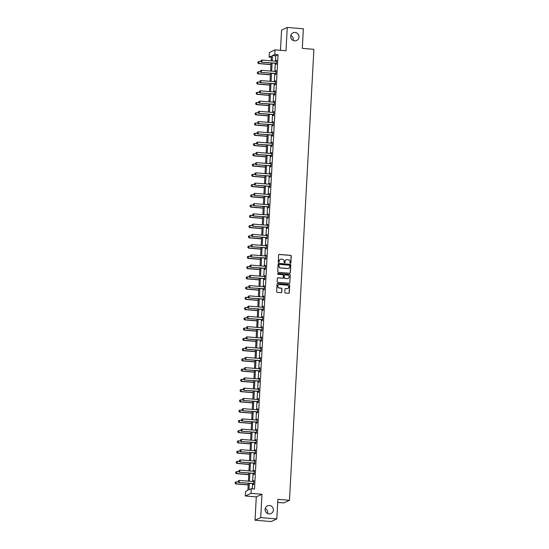 <?xml version="1.0" encoding="UTF-8"?>
<svg xmlns="http://www.w3.org/2000/svg" width="549" height="549" viewBox="0 0 549 549"><rect width="100%" height="100%" fill="white"/><g stroke="black" fill="none" stroke-linecap="round" stroke-linejoin="round"><path stroke-width="0.82" d="M290.421 263.314A0.453 0.439 65.1 0 0 290.888 262.896L291.258 256.047A0.652 0.631 65.1 0 0 290.661 255.347L279.283 254.407A0.652 0.631 65.1 0 0 278.618 254.997L278.24 261.852A0.453 0.439 65.1 0 0 278.878 262.298A0.453 0.439 65.1 0 0 279.125 261.928L279.173 261.036A2.086 2.011 65.1 0 1 281.314 259.142L282.261 259.217A2.086 2.011 65.1 0 1 284.169 261.454L284.121 262.34A0.453 0.439 65.1 0 0 284.759 262.786A0.453 0.439 65.1 0 0 285.006 262.408L285.055 261.523A2.086 2.011 65.1 0 1 287.189 259.629L288.143 259.704A2.086 2.011 65.1 0 1 290.05 261.935L290.002 262.827A0.453 0.439 65.1 0 0 290.421 263.314M290.558 263.3A0.453 0.439 65.1 0 0 290.737 262.971L291.107 256.115A0.652 0.631 65.1 0 0 290.51 255.415L279.125 254.475A0.652 0.631 65.1 0 0 278.899 254.503M278.796 262.326A0.453 0.439 65.1 0 0 278.974 261.997L279.173 261.036M284.677 262.813A0.453 0.439 65.1 0 0 284.856 262.484L285.055 261.523M269.456 505.499A4.241 4.104 65.1 0 0 265.181 510.419A4.241 4.104 65.1 0 0 271.014 513.555A4.241 4.104 65.1 0 0 269.456 505.499M295.074 32.453A4.241 4.104 65.1 0 0 290.798 37.373A4.241 4.104 65.1 0 0 296.638 40.509A4.241 4.104 65.1 0 0 295.074 32.453M284.814 292.349A0.652 0.631 65.1 0 0 285.411 293.042L288.609 293.31A0.652 0.631 65.1 0 0 289.275 292.713L289.687 285.103A0.652 0.631 65.1 0 0 289.09 284.409L277.705 283.462A0.652 0.631 65.1 0 0 277.039 284.059L276.627 291.67A0.652 0.631 65.1 0 0 277.224 292.37L281.081 292.686A0.652 0.631 65.1 0 0 281.747 292.095L281.925 288.836A0.652 0.631 65.1 0 0 281.328 288.136L279.414 287.978A1.743 1.681 65.1 0 1 278.775 284.677A1.743 1.681 65.1 0 1 279.606 284.526L287.093 285.151A1.743 1.681 65.1 0 1 287.738 288.451A1.743 1.681 65.1 0 1 286.907 288.602L285.658 288.5A0.652 0.631 65.1 0 0 284.993 289.09L284.814 292.349M276.82 518.915L271.131 521.55L255.031 520.219L260.713 517.577L276.82 518.915L277.883 499.329L289.474 500.29L313.898 49.328L302.3 48.367L303.364 28.781L287.257 27.45L285.995 50.782L275.042 49.877L274.795 54.475L278.02 54.742L254.496 489.008L251.277 488.74L251.03 493.345L245.341 495.98L245.588 491.382L247.894 490.312L248.278 483.278M260.713 517.577L261.976 494.251L251.03 493.345M289.694 273.244A0.652 0.631 65.1 0 0 290.359 272.654L290.771 265.043A0.652 0.631 65.1 0 0 290.174 264.344L278.796 263.403A0.652 0.631 65.1 0 0 278.13 263.994L277.712 271.611A0.652 0.631 65.1 0 0 278.309 272.304L289.694 273.244M290.229 275.076L289.817 282.687A0.652 0.631 65.1 0 1 289.151 283.277L277.767 282.337A0.652 0.631 65.1 0 1 277.17 281.637L277.348 278.384A0.652 0.631 65.1 0 1 278.014 277.787L282.632 278.171A0.652 0.631 65.1 0 0 283.298 277.574L283.414 275.42A0.652 0.631 65.1 0 0 282.817 274.72L278.014 274.322A0.453 0.439 65.1 0 1 277.842 273.457A0.453 0.439 65.1 0 1 278.062 273.416L289.632 274.376A0.652 0.631 65.1 0 1 290.229 275.076L289.817 282.687M287.257 27.45L281.575 30.085L280.477 50.323M277.712 502.424L283.792 502.925L289.474 500.29M278.02 54.742L275.715 55.813L275.42 61.172M275.31 63.293L274.864 71.425M274.754 73.545L274.315 81.677M274.198 83.798L273.759 91.93M273.642 94.051L273.203 102.183M273.086 104.303L272.647 112.435M272.53 114.556L272.091 122.681M271.975 124.808L271.535 132.933M271.419 135.061L270.98 143.186M270.863 145.313L270.424 153.439M270.307 155.559L269.868 163.691M269.751 165.812L269.312 173.944M269.202 176.064L268.756 184.196M268.646 186.317L268.207 194.449M268.09 196.569L267.651 204.702M267.535 206.822L267.095 214.954M266.979 217.075L266.539 225.207M266.423 227.327L265.984 235.459M265.867 237.58L265.428 245.712M265.311 247.832L264.872 255.964M264.755 258.085L264.316 266.21M264.199 268.337L263.76 276.463M263.644 278.59L263.204 286.715M263.095 288.843L262.648 296.968M262.539 299.088L262.099 307.22M261.983 309.341L261.544 317.473M261.427 319.593L260.988 327.726M260.871 329.846L260.432 337.978M260.315 340.099L259.876 348.231M259.759 350.351L259.32 358.483M259.203 360.604L258.764 368.736M258.648 370.856L258.208 378.988M258.092 381.109L257.653 389.241M257.543 391.362L257.097 399.494M256.987 401.614L256.541 409.739M256.431 411.867L255.992 419.992M255.875 422.119L255.436 430.244M255.319 432.372L254.88 440.497M254.763 442.618L254.324 450.75M254.208 452.87L253.768 461.002M253.652 463.123L253.213 471.255M253.096 473.375L252.657 481.507M252.54 483.628L252.259 488.823M276.085 63.416L276.037 64.37L276.422 64.192L276.634 60.253L276.202 61.234M275.529 73.669L275.481 74.623L275.866 74.444L276.078 70.505L275.653 71.487M274.974 83.922L274.925 84.875L275.31 84.697L275.523 80.758L275.097 81.739A0.666 0.638 65.1 0 0 275.275 81.726L275.474 81.677M274.418 94.174L274.37 95.128L274.754 94.95L274.967 91.01L274.541 91.992A0.666 0.638 65.1 0 0 274.72 91.978L274.919 91.93M273.869 104.427L273.814 105.381L274.198 105.202L274.411 101.263L273.985 102.244A0.666 0.638 65.1 0 0 274.164 102.231L274.363 102.183M273.313 114.679L273.258 115.633L273.642 115.455L273.855 111.516L273.429 112.497M272.757 124.932L272.702 125.886L273.086 125.707L273.299 121.761L272.874 122.75M272.201 135.184L272.146 136.138L272.53 135.96L272.743 132.014L272.318 133.002A0.666 0.638 65.1 0 0 272.503 132.982L272.695 132.94M271.645 145.437L271.59 146.391L271.975 146.212L272.187 142.266L271.762 143.255A0.666 0.638 65.1 0 0 271.947 143.234L272.139 143.193M271.089 155.69L271.034 156.643L271.419 156.465L271.638 152.519L271.206 153.507A0.666 0.638 65.1 0 0 271.391 153.487L271.583 153.446M270.533 165.935L270.485 166.896L270.87 166.718L271.082 162.772L270.65 163.76M269.978 176.188L269.93 177.149L270.314 176.97L270.527 173.024L270.094 174.012M269.422 186.44L269.374 187.401L269.758 187.223L269.971 183.277L269.545 184.258M268.866 196.693L268.818 197.654L269.202 197.475L269.415 193.529L268.989 194.511A0.666 0.638 65.1 0 0 269.168 194.497L269.367 194.449M268.31 206.946L268.262 207.899L268.646 207.721L268.859 203.782L268.434 204.763A0.666 0.638 65.1 0 0 268.612 204.75L268.811 204.702M267.761 217.198L267.706 218.152L268.09 217.974L268.303 214.035L267.878 215.016A0.666 0.638 65.1 0 0 268.056 215.002L268.255 214.954M267.205 227.451L267.15 228.405L267.535 228.226L267.747 224.287L267.322 225.268M266.649 237.703L266.594 238.657L266.979 238.479L267.191 234.54L266.766 235.521M266.093 247.956L266.039 248.91L266.423 248.731L266.636 244.792L266.21 245.774A0.666 0.638 65.1 0 0 266.395 245.76L266.588 245.712M265.538 258.208L265.483 259.162L265.867 258.984L266.087 255.045L265.654 256.026A0.666 0.638 65.1 0 0 265.84 256.012L266.032 255.964M264.982 268.461L264.927 269.415L265.311 269.236L265.531 265.291L265.098 266.279A0.666 0.638 65.1 0 0 265.284 266.265L265.476 266.217M264.426 278.714L264.378 279.667L264.762 279.489L264.975 275.543L264.543 276.531M263.87 288.966L263.822 289.92L264.206 289.742L264.419 285.796L263.987 286.784M263.314 299.219L263.266 300.173L263.65 299.994L263.863 296.048L263.438 297.036M262.758 309.464L262.71 310.425L263.095 310.247L263.307 306.301L262.882 307.289M262.202 319.717L262.154 320.678L262.539 320.499L262.751 316.553L262.326 317.542A0.666 0.638 65.1 0 0 262.504 317.521L262.703 317.473M261.653 329.97L261.599 330.93L261.983 330.752L262.196 326.806L261.77 327.787A0.666 0.638 65.1 0 0 261.948 327.774L262.148 327.726M261.098 340.222L261.043 341.183L261.427 341.004L261.64 337.059L261.214 338.04M260.542 350.475L260.487 351.429L260.871 351.257L261.084 347.311L260.658 348.292M259.986 360.727L259.931 361.681L260.315 361.503L260.528 357.564L260.102 358.545A0.666 0.638 65.1 0 0 260.288 358.531L260.48 358.483M259.43 370.98L259.375 371.934L259.759 371.755L259.979 367.816L259.547 368.798A0.666 0.638 65.1 0 0 259.732 368.784L259.924 368.736M258.874 381.232L258.826 382.186L259.203 382.008L259.423 378.069L258.991 379.05A0.666 0.638 65.1 0 0 259.176 379.036L259.368 378.988M258.318 391.485L258.27 392.439L258.654 392.261L258.867 388.321L258.435 389.303M257.762 401.738L257.714 402.691L258.099 402.513L258.311 398.574L257.879 399.555M257.207 411.99L257.158 412.944L257.543 412.766L257.756 408.82L257.33 409.808M256.651 422.243L256.603 423.197L256.987 423.018L257.2 419.072L256.774 420.06A0.666 0.638 65.1 0 0 256.953 420.047L257.152 419.999M256.102 432.495L256.047 433.449L256.431 433.271L256.644 429.325L256.218 430.313A0.666 0.638 65.1 0 0 256.397 430.292L256.596 430.251M255.546 442.748L255.491 443.702L255.875 443.523L256.088 439.577L255.662 440.566A0.666 0.638 65.1 0 0 255.841 440.545L256.04 440.504M254.99 452.994L254.935 453.954L255.319 453.776L255.532 449.83L255.107 450.818M254.434 463.246L254.379 464.207L254.763 464.029L254.976 460.083L254.551 461.071M253.878 473.499L253.823 474.46L254.208 474.281L254.42 470.335L253.995 471.316A0.666 0.638 65.1 0 0 254.18 471.303L254.372 471.255M253.322 483.751L253.267 484.712L253.652 484.534L253.871 480.588L253.439 481.569A0.666 0.638 65.1 0 0 253.624 481.555L253.816 481.507M267.541 513.507A4.241 4.104 65.1 0 0 265.236 508.539M293.159 40.461A4.241 4.104 65.1 0 0 290.853 35.493M261.976 494.251L256.294 496.886L255.031 520.219M256.294 496.886L245.341 495.98M271.35 57.295L269.113 57.11L269.36 52.512L275.042 49.877M249.321 483.36L248.972 489.811L251.277 488.74M274.795 54.475L272.489 55.545L272.201 60.905M272.084 63.025L271.645 71.157M271.529 73.278L271.089 81.41M270.973 83.53L270.533 91.662M270.424 93.783L269.978 101.915M269.868 104.035L269.422 112.168M269.312 114.288L268.873 122.42M268.756 124.541L268.317 132.673M268.2 134.793L267.761 142.918M267.644 145.046L267.205 153.171M267.089 155.298L266.649 163.424M266.533 165.551L266.093 173.676M265.977 175.797L265.538 183.929M265.421 186.049L264.982 194.181M264.865 196.302L264.426 204.434M264.316 206.554L263.87 214.686M263.76 216.807L263.314 224.939M263.204 227.06L262.765 235.192M262.648 237.312L262.209 245.444M262.093 247.565L261.653 255.697M261.537 257.817L261.098 265.949M260.981 268.07L260.542 276.202M260.425 278.322L259.986 286.448M259.869 288.575L259.43 296.7M259.313 298.828L258.874 306.953M258.757 309.08L258.318 317.205M258.208 319.326L257.762 327.458M257.653 329.578L257.207 337.71M257.097 339.831L256.658 347.963M256.541 350.084L256.102 358.216M255.985 360.336L255.546 368.468M255.429 370.589L254.99 378.721M254.873 380.841L254.434 388.973M254.317 391.094L253.878 399.226M253.762 401.346L253.322 409.479M253.206 411.599L252.766 419.731M252.65 421.852L252.211 429.977M252.101 432.104L251.655 440.229M251.545 442.357L251.099 450.482M250.989 452.609L250.55 460.735M250.433 462.855L249.994 470.987M249.877 473.108L249.438 481.24M271.158 60.815L271.419 56.039L269.113 57.11M248.395 481.157L248.834 473.025M248.951 470.905L249.39 462.773M249.5 460.652L249.946 452.52M250.056 450.4L250.502 442.268M250.612 440.147L251.051 432.015M251.168 429.894L251.607 421.762M251.723 419.642L252.163 411.51M252.279 409.389L252.718 401.257M252.835 399.137L253.274 391.005M253.391 388.884L253.83 380.752M253.947 378.632L254.386 370.506M254.503 368.379L254.942 360.254M255.059 358.126L255.498 350.001M255.608 347.874L256.054 339.749M256.163 337.628L256.603 329.496M256.719 327.376L257.158 319.243M257.275 317.123L257.714 308.991M257.831 306.87L258.27 298.738M258.387 296.618L258.826 288.486M258.943 286.365L259.382 278.233M259.499 276.113L259.938 267.981M260.054 265.86L260.494 257.728M260.61 255.608L261.049 247.475M261.166 245.355L261.605 237.223M261.715 235.102L262.161 226.977M262.271 224.85L262.71 216.725M262.827 214.597L263.266 206.472M263.383 204.345L263.822 196.219M263.939 194.099L264.378 185.967M264.494 183.846L264.934 175.714M265.05 173.594L265.49 165.462M265.606 163.341L266.045 155.209M266.162 153.089L266.601 144.957M266.718 142.836L267.157 134.704M267.267 132.583L267.713 124.451M267.823 122.331L268.269 114.199M268.379 112.078L268.818 103.946M268.935 101.826L269.374 93.694M269.49 91.573L269.93 83.448M270.046 81.321L270.485 73.195M270.602 71.068L271.041 62.943M275.715 55.813L272.489 55.545M276.25 60.431L276.621 60.459M275.694 70.684L276.065 70.711M275.138 80.936L275.509 80.964M274.582 91.189L274.953 91.216M274.026 101.441L274.397 101.469M273.471 111.694L273.848 111.722M272.915 121.94L273.292 121.974M272.359 132.192L272.736 132.227M271.81 142.445L272.18 142.479M271.254 152.697L271.625 152.732M270.698 162.95L271.069 162.984M270.142 173.203L270.513 173.237M269.586 183.455L269.957 183.49M269.031 193.708L269.401 193.735M268.475 203.96L268.845 203.988M267.919 214.213L268.289 214.24M267.363 224.466L267.74 224.493M266.807 234.718L267.185 234.746M266.251 244.971L266.629 244.998M265.702 255.223L266.073 255.251M265.146 265.469L265.517 265.503M264.591 275.722L264.961 275.756M264.035 285.974L264.405 286.008M263.479 296.227L263.849 296.261M262.923 306.479L263.294 306.514M262.367 316.732L262.738 316.766M261.811 326.984L262.182 327.019M261.255 337.237L261.633 337.264M260.7 347.49L261.077 347.517M260.144 357.742L260.521 357.77M259.595 367.995L259.965 368.022M259.039 378.247L259.409 378.275M258.483 388.5L258.853 388.527M257.927 398.752L258.298 398.78M257.371 408.998L257.742 409.032M256.815 419.251L257.186 419.285M256.259 429.503L256.63 429.538M255.704 439.756L256.081 439.79M255.148 450.008L255.525 450.043M254.592 460.261L254.969 460.295M254.036 470.514L254.413 470.548M253.487 480.766L253.858 480.794M286.125 259.842A2.086 2.011 65.1 0 0 284.904 261.599M280.244 259.354A2.086 2.011 65.1 0 0 279.022 261.111M289.92 273.224A0.652 0.631 65.1 0 0 290.208 272.723L290.62 265.112A0.652 0.631 65.1 0 0 290.023 264.419L278.638 263.472A0.652 0.631 65.1 0 0 278.412 263.499M289.851 265.682A0.453 0.439 65.1 0 0 289.433 265.188L279.441 264.364A0.453 0.439 65.1 0 0 278.974 264.776L278.926 265.716A2.086 2.011 65.1 0 0 280.834 267.946L287.662 268.509A2.086 2.011 65.1 0 0 289.797 266.615L289.851 265.682M279.153 264.446A0.453 0.439 65.1 0 0 278.823 264.851L278.974 264.776M288.575 268.372A2.086 2.011 65.1 0 1 287.511 268.585L280.683 268.015A2.086 2.011 65.1 0 1 278.768 265.785L278.823 264.851M289.378 283.257A0.652 0.631 65.1 0 0 289.666 282.756M282.859 278.144A0.652 0.631 65.1 0 1 282.474 278.24L277.863 277.863A0.652 0.631 65.1 0 0 277.629 277.883M290.078 275.145A0.652 0.631 65.1 0 0 289.481 274.445L277.911 273.491A0.453 0.439 65.1 0 0 277.773 273.498M287.422 278.569A1.743 1.681 65.1 0 0 289.172 276.545A1.743 1.681 65.1 0 0 287.607 275.118L284.965 274.898A0.652 0.631 65.1 0 0 284.3 275.488L284.183 277.65A0.652 0.631 65.1 0 0 284.78 278.35L287.264 278.638A1.743 1.681 65.1 0 0 288.17 278.453M284.581 274.994A0.652 0.631 65.1 0 0 284.149 275.564L284.3 275.488M287.264 278.638L284.629 278.418A0.652 0.631 65.1 0 1 284.032 277.725L284.149 275.564M287.655 288.486A1.743 1.681 65.1 0 1 286.756 288.671L285.507 288.568A0.652 0.631 65.1 0 0 285.274 288.596M278.7 284.711A1.743 1.681 65.1 0 0 279.263 288.053L279.414 287.978M281.314 292.665A0.652 0.631 65.1 0 0 281.596 292.164L281.774 288.904A0.652 0.631 65.1 0 0 281.177 288.211L279.263 288.053M288.836 293.283A0.652 0.631 65.1 0 0 289.117 292.789L289.536 285.178A0.652 0.631 65.1 0 0 288.932 284.478L277.554 283.538A0.652 0.631 65.1 0 0 277.327 283.558M257.92 61.989L257.913 62.95L257.92 61.989L258.943 61.488L258.84 63.458L270.959 64.466M257.913 62.95L258.565 63.588L270.952 64.61M261.07 61.666L258.943 61.488L257.968 61.968M257.865 62.97L258.565 63.588M260.995 60.562L260.94 61.543L260.995 60.562L262.017 60.061L276.188 61.234A0.666 0.638 65.1 0 0 276.387 61.22L276.579 61.172M276.463 63.334L276.277 63.252A0.666 0.638 65.1 0 0 276.085 63.204L261.633 62.161L260.94 61.543M276.456 63.567L276.003 63.382A0.666 0.638 65.1 0 0 275.804 63.334L261.633 62.161M261.043 60.541L262.017 60.061L261.914 62.03L260.988 61.522M257.364 72.242L257.357 73.202L257.364 72.242L258.394 71.741L258.284 73.71L270.403 74.712M257.357 73.202L258.009 73.841L270.396 74.863M260.521 71.919L258.394 71.741L257.412 72.214M257.309 73.223L258.009 73.841M256.808 82.487L256.802 83.455L256.808 82.487L257.838 81.993L257.728 83.963L269.847 84.965M256.802 83.455L257.454 84.093L269.84 85.116M259.965 82.172L257.838 81.993L256.857 82.467M256.754 83.475L257.454 84.093M260.439 70.814L260.384 71.795L260.439 70.814L261.461 70.313L275.632 71.487A0.666 0.638 65.1 0 0 275.831 71.473L276.03 71.425M275.914 73.587L275.722 73.504A0.666 0.638 65.1 0 0 275.529 73.456L261.084 72.413L260.384 71.795M275.9 73.82L275.447 73.635A0.666 0.638 65.1 0 0 275.255 73.587L261.084 72.413M260.487 70.794L261.461 70.313L261.358 72.283L260.432 71.775M259.883 81.067L259.828 82.048L259.883 81.067L260.905 80.566L275.083 81.739M275.358 83.839L275.166 83.757A0.666 0.638 65.1 0 0 274.974 83.709L260.528 82.666L259.828 82.048M275.344 84.072L274.891 83.887A0.666 0.638 65.1 0 0 274.699 83.839L260.528 82.666M259.931 81.046L260.905 80.566L260.802 82.535L259.876 82.027M256.253 92.74L256.246 93.707L256.253 92.74L257.282 92.246L257.172 94.215L269.291 95.217M256.246 93.707L256.898 94.346L269.284 95.368M259.409 92.417L257.282 92.246L256.301 92.719M256.198 93.728L256.898 94.346M255.697 102.992L255.649 103.981L255.697 102.992L256.726 102.498L256.616 104.468L268.736 105.47M255.69 103.96L256.342 104.598L268.729 105.621M258.853 102.67L256.726 102.498L255.745 102.972M255.649 103.981L256.342 104.598M255.141 113.245L255.093 114.233L255.141 113.245L256.17 112.751L256.06 114.72L268.187 115.722M255.134 114.213L255.786 114.851L268.173 115.873M258.298 112.922L256.17 112.751L255.189 113.224M255.093 114.233L255.786 114.851M259.327 91.319L259.272 92.301L259.327 91.319L260.356 90.818L274.527 91.992M274.802 94.085L274.61 94.009A0.666 0.638 65.1 0 0 274.418 93.961L259.972 92.918L259.272 92.301M274.788 94.325L274.335 94.14A0.666 0.638 65.1 0 0 274.143 94.092L259.972 92.918M259.375 91.299L260.356 90.818L260.247 92.788L259.32 92.28M258.771 101.572L258.716 102.553L258.771 101.572L259.801 101.071L273.972 102.244M274.246 104.337L274.054 104.262A0.666 0.638 65.1 0 0 273.862 104.214L259.416 103.171L258.716 102.553M274.232 104.578L273.779 104.392A0.666 0.638 65.1 0 0 273.587 104.344L259.416 103.171M258.819 101.544L259.801 101.071L259.691 103.04L258.764 102.533M258.215 111.818L258.167 112.806L258.215 111.818L259.245 111.323L273.416 112.497A0.666 0.638 65.1 0 0 273.608 112.483L273.807 112.435M273.69 114.59L273.498 114.515A0.666 0.638 65.1 0 0 273.306 114.467L258.86 113.423L258.167 112.806M273.677 114.83L273.224 114.645A0.666 0.638 65.1 0 0 273.031 114.597L258.86 113.423M258.263 111.797L259.245 111.323L259.135 113.293L258.208 112.785M254.592 123.498L254.537 124.486L254.592 123.498L255.614 123.003L255.505 124.973L267.631 125.975M254.578 124.465L255.23 125.103L267.617 126.126M257.742 123.175L255.614 123.003L254.633 123.477M254.537 124.486L255.23 125.103M257.659 122.07L257.611 123.058L257.659 122.07L258.689 121.576L272.86 122.75A0.666 0.638 65.1 0 0 273.059 122.736L273.251 122.688M273.134 124.843L272.949 124.767A0.666 0.638 65.1 0 0 272.75 124.719L258.305 123.676L257.611 123.058M273.121 125.083L272.668 124.898A0.666 0.638 65.1 0 0 272.476 124.849L258.305 123.676M257.707 122.05L258.689 121.576L258.579 123.546L257.653 123.038M254.036 133.75L254.029 134.718L254.036 133.75L255.059 133.256L254.949 135.226L267.075 136.227M254.029 134.718L254.674 135.356L267.068 136.378M257.186 133.428L255.059 133.256L254.077 133.73M253.981 134.738L254.674 135.356M257.104 132.323L257.056 133.311L257.104 132.323L258.133 131.829L272.304 133.002M272.579 135.095L272.393 135.02A0.666 0.638 65.1 0 0 272.194 134.972L257.749 133.929L257.056 133.311M272.565 135.335L272.112 135.15A0.666 0.638 65.1 0 0 271.92 135.102L257.749 133.929M257.152 132.302L258.133 131.829L258.023 133.798L257.097 133.29M253.48 144.003L253.473 144.97L253.48 144.003L254.503 143.502L254.4 145.478L266.519 146.48M253.473 144.97L254.118 145.602L266.512 146.631M256.63 143.68L254.503 143.502L253.521 143.982M253.425 144.991L254.118 145.602M256.555 142.575L256.5 143.564L256.555 142.575L257.577 142.081L271.748 143.255M272.023 145.348L271.837 145.272A0.666 0.638 65.1 0 0 271.645 145.224L257.193 144.181L256.5 143.564M272.009 145.588L271.556 145.396A0.666 0.638 65.1 0 0 271.364 145.355L257.193 144.181M256.596 142.555L257.577 142.081L257.467 144.051L256.548 143.543M252.924 154.255L252.917 155.223L252.924 154.255L253.947 153.754L253.844 155.731L265.963 156.733M252.917 155.223L253.563 155.854L265.956 156.884M256.074 153.933L253.947 153.754L252.972 154.235M252.869 155.243L253.563 155.854M255.999 152.828L255.944 153.816L255.999 152.828L257.021 152.334L271.192 153.507M271.467 155.6L271.281 155.525A0.666 0.638 65.1 0 0 271.089 155.477L256.637 154.434L255.944 153.816M271.453 155.841L271 155.648A0.666 0.638 65.1 0 0 270.808 155.607L256.637 154.434M256.04 152.807L257.021 152.334L256.918 154.303L255.992 153.795M252.368 164.508L252.314 165.496L252.368 164.508L253.391 164.007L253.288 165.983L265.407 166.985M252.362 165.469L253.007 166.107L265.4 167.136M255.518 164.185L253.391 164.007L252.416 164.487M252.314 165.496L253.007 166.107M255.443 163.08L255.388 164.069L255.443 163.08L256.465 162.579L270.636 163.753A0.666 0.638 65.1 0 0 270.835 163.739L271.028 163.698M270.911 165.853L270.726 165.777A0.666 0.638 65.1 0 0 270.533 165.729L256.081 164.679L255.388 164.069M270.897 166.093L270.451 165.901A0.666 0.638 65.1 0 0 270.252 165.853L256.081 164.679M255.484 163.06L256.465 162.579L256.362 164.556L255.436 164.048M251.813 174.76L251.758 175.749L251.813 174.76L252.835 174.259L252.732 176.236L264.851 177.238M251.806 175.721L252.458 176.359L264.844 177.389M254.962 174.438L252.835 174.259L251.861 174.74M251.758 175.749L252.458 176.359M254.887 173.333L254.832 174.321L254.887 173.333L255.909 172.832L270.081 174.006A0.666 0.638 65.1 0 0 270.28 173.992L270.472 173.944M270.355 176.105L270.17 176.03A0.666 0.638 65.1 0 0 269.978 175.982L255.525 174.932L254.832 174.321M270.348 176.346L269.895 176.154A0.666 0.638 65.1 0 0 269.696 176.105L255.525 174.932M254.935 173.312L255.909 172.832L255.807 174.808L254.88 174.301M251.257 185.013L251.25 185.974L251.257 185.013L252.286 184.512L252.176 186.482L264.295 187.49M251.25 185.974L251.902 186.612L264.289 187.641M254.413 184.69L252.286 184.512L251.305 184.992M251.202 185.994L251.902 186.612M254.331 183.586L254.276 184.574L254.331 183.586L255.354 183.085L269.525 184.258A0.666 0.638 65.1 0 0 269.724 184.244L269.923 184.196M269.806 186.358L269.614 186.276A0.666 0.638 65.1 0 0 269.422 186.235L254.976 185.185L254.276 184.574M269.792 186.591L269.339 186.406A0.666 0.638 65.1 0 0 269.147 186.358L254.976 185.185M254.379 183.565L255.354 183.085L255.251 185.061L254.324 184.553M250.701 195.266L250.694 196.226L250.701 195.266L251.73 194.765L251.62 196.734L263.74 197.743M250.694 196.226L251.346 196.865L263.733 197.894M253.858 194.943L251.73 194.765L250.749 195.245M250.646 196.247L251.346 196.865M253.775 193.838L253.72 194.826L253.775 193.838L254.798 193.337L268.976 194.511M269.25 196.611L269.058 196.528A0.666 0.638 65.1 0 0 268.866 196.487L254.42 195.437L253.72 194.826M269.236 196.844L268.784 196.659A0.666 0.638 65.1 0 0 268.591 196.611L254.42 195.437M253.823 193.818L254.798 193.337L254.695 195.314L253.768 194.799M250.145 205.518L250.138 206.479L250.145 205.518L251.174 205.017L251.065 206.987L263.184 207.996M250.138 206.479L250.79 207.117L263.177 208.14M253.302 205.196L251.174 205.017L250.193 205.498M250.09 206.499L250.79 207.117M253.219 204.091L253.164 205.072L253.219 204.091L254.249 203.59L268.42 204.763M268.694 206.863L268.502 206.781A0.666 0.638 65.1 0 0 268.31 206.733L253.864 205.69L253.164 205.072M268.681 207.097L268.228 206.911A0.666 0.638 65.1 0 0 268.036 206.863L253.864 205.69M253.267 204.07L254.249 203.59L254.139 205.566L253.213 205.052M249.589 215.771L249.541 216.752L249.589 215.771L250.619 215.27L250.509 217.239L262.628 218.241M249.582 216.731L250.234 217.37L262.621 218.392M252.746 215.448L250.619 215.27L249.637 215.743M249.541 216.752L250.234 217.37M252.664 214.343L252.609 215.325L252.664 214.343L253.693 213.842L267.864 215.016M268.138 217.116L267.946 217.033A0.666 0.638 65.1 0 0 267.754 216.985L253.309 215.942L252.609 215.325M268.125 217.349L267.672 217.164A0.666 0.638 65.1 0 0 267.48 217.116L253.309 215.942M252.712 214.323L253.693 213.842L253.583 215.812L252.657 215.304M249.033 226.023L248.985 227.005L249.033 226.023L250.063 225.522L249.953 227.492L262.079 228.494M249.026 226.984L249.678 227.622L262.065 228.645M252.19 225.701L250.063 225.522L249.081 225.996M248.985 227.005L249.678 227.622M252.108 224.596L252.06 225.577L252.108 224.596L253.137 224.095L267.308 225.268A0.666 0.638 65.1 0 0 267.5 225.255L267.699 225.207M267.583 227.368L267.39 227.286A0.666 0.638 65.1 0 0 267.198 227.238L252.753 226.195L252.06 225.577M267.569 227.602L267.116 227.416A0.666 0.638 65.1 0 0 266.924 227.368L252.753 226.195M252.156 224.575L253.137 224.095L253.027 226.064L252.101 225.557M248.484 236.269L248.429 237.257L248.484 236.269L249.507 235.775L249.397 237.744L261.523 238.746M248.471 237.237L249.122 237.875L261.509 238.897M251.634 235.946L249.507 235.775L248.525 236.248M248.429 237.257L249.122 237.875M251.552 234.848L251.504 235.83L251.552 234.848L252.581 234.348L266.752 235.521A0.666 0.638 65.1 0 0 266.951 235.507L267.143 235.459M267.027 237.614L266.841 237.539A0.666 0.638 65.1 0 0 266.642 237.491L252.197 236.447L251.504 235.83M267.013 237.854L266.56 237.669A0.666 0.638 65.1 0 0 266.368 237.621L252.197 236.447M251.6 234.828L252.581 234.348L252.471 236.317L251.545 235.809M247.928 246.522L247.922 247.489L247.928 246.522L248.951 246.027L248.848 247.997L260.967 248.999M247.922 247.489L248.567 248.127L260.96 249.15M251.078 246.199L248.951 246.027L247.97 246.501M247.874 247.51L248.567 248.127M250.996 245.101L250.948 246.082L250.996 245.101L252.025 244.6L266.196 245.774M266.471 247.867L266.286 247.791A0.666 0.638 65.1 0 0 266.087 247.743L251.641 246.7L250.948 246.082M266.457 248.107L266.004 247.922A0.666 0.638 65.1 0 0 265.812 247.874L251.641 246.7M251.044 245.074L252.025 244.6L251.916 246.57L250.989 246.062M247.373 256.774L247.366 257.742L247.373 256.774L248.395 256.28L248.292 258.25L260.411 259.252M247.366 257.742L248.011 258.38L260.404 259.403M250.522 256.452L248.395 256.28L247.414 256.754M247.318 257.762L248.011 258.38M250.447 255.347L250.392 256.335L250.447 255.347L251.469 254.853L265.641 256.026M265.915 258.119L265.73 258.044A0.666 0.638 65.1 0 0 265.538 257.996L251.085 256.953L250.392 256.335M265.901 258.359L265.448 258.174A0.666 0.638 65.1 0 0 265.256 258.126L251.085 256.953M250.488 255.326L251.469 254.853L251.36 256.822L250.44 256.314M246.817 267.027L246.81 267.994L246.817 267.027L247.839 266.533L247.736 268.502L259.855 269.504M246.81 267.994L247.455 268.633L259.849 269.655M249.967 266.704L247.839 266.533L246.865 267.006M246.762 268.015L247.455 268.633M249.891 265.599L249.836 266.588L249.891 265.599L250.914 265.105L265.085 266.279M265.359 268.372L265.174 268.296A0.666 0.638 65.1 0 0 264.982 268.248L250.529 267.205L249.836 266.588M265.345 268.612L264.892 268.427A0.666 0.638 65.1 0 0 264.7 268.379L250.529 267.205M249.932 265.579L250.914 265.105L250.811 267.075L249.884 266.567M246.261 277.279L246.254 278.247L246.261 277.279L247.283 276.785L247.18 278.755L259.3 279.757M246.254 278.247L246.899 278.885L259.293 279.908M249.411 276.957L247.283 276.785L246.309 277.259M246.206 278.268L246.899 278.885M249.335 275.852L249.28 276.84L249.335 275.852L250.358 275.358L264.529 276.531A0.666 0.638 65.1 0 0 264.728 276.518L264.92 276.47M264.803 278.624L264.618 278.549A0.666 0.638 65.1 0 0 264.426 278.501L249.973 277.458L249.28 276.84M264.796 278.865L264.344 278.679A0.666 0.638 65.1 0 0 264.144 278.631L249.973 277.458M249.376 275.831L250.358 275.358L250.255 277.327L249.328 276.82M245.705 287.532L245.698 288.5L245.705 287.532L246.727 287.031L246.625 289.007L258.744 290.009M245.698 288.5L246.35 289.131L258.737 290.16M248.862 287.209L246.727 287.031L245.753 287.511M245.65 288.52L246.35 289.131M248.779 286.104L248.724 287.093L248.779 286.104L249.802 285.61L263.973 286.784A0.666 0.638 65.1 0 0 264.172 286.763L264.371 286.722M264.247 288.877L264.062 288.801A0.666 0.638 65.1 0 0 263.87 288.753L249.418 287.71L248.724 287.093M264.241 289.117L263.788 288.925A0.666 0.638 65.1 0 0 263.589 288.884L249.418 287.71M248.827 286.084L249.802 285.61L249.699 287.58L248.772 287.072M245.149 297.784L245.142 298.752L245.149 297.784L246.178 297.284L246.069 299.26L258.188 300.262M245.142 298.752L245.794 299.383L258.181 300.413M248.306 297.462L246.178 297.284L245.197 297.764M245.094 298.773L245.794 299.383M248.223 296.357L248.169 297.345L248.223 296.357L249.246 295.863L263.417 297.036A0.666 0.638 65.1 0 0 263.616 297.016L263.815 296.975M263.698 299.13L263.506 299.054A0.666 0.638 65.1 0 0 263.314 299.006L248.869 297.963L248.169 297.345M263.685 299.37L263.232 299.178A0.666 0.638 65.1 0 0 263.04 299.136L248.869 297.963M248.272 296.336L249.246 295.863L249.143 297.833L248.217 297.325M244.593 308.037L244.538 309.025L244.593 308.037L245.623 307.536L245.513 309.512L257.632 310.514M244.586 308.998L245.238 309.636L257.625 310.665M247.75 307.714L245.623 307.536L244.641 308.016M244.538 309.025L245.238 309.636M247.668 306.61L247.613 307.598L247.668 306.61L248.69 306.116L262.868 307.282A0.666 0.638 65.1 0 0 263.06 307.268L263.259 307.227M263.143 309.382L262.95 309.307A0.666 0.638 65.1 0 0 262.758 309.259L248.313 308.209L247.613 307.598M263.129 309.622L262.676 309.43A0.666 0.638 65.1 0 0 262.484 309.382L248.313 308.209M247.716 306.589L248.69 306.116L248.587 308.085L247.661 307.577M244.037 318.29L243.982 319.278L244.037 318.29L245.067 317.789L244.957 319.765L257.076 320.767M244.031 319.25L244.682 319.889L257.069 320.918M247.194 317.967L245.067 317.789L244.085 318.269M243.982 319.278L244.682 319.889M247.112 316.862L247.057 317.85L247.112 316.862L248.141 316.361L262.312 317.535M262.587 319.635L262.395 319.559A0.666 0.638 65.1 0 0 262.202 319.511L247.757 318.461L247.057 317.85M262.573 319.875L262.12 319.683A0.666 0.638 65.1 0 0 261.928 319.635L247.757 318.461M247.16 316.842L248.141 316.361L248.031 318.338L247.105 317.83M243.482 328.542L243.433 329.524L243.482 328.542L244.511 328.041L244.401 330.011L256.52 331.02M243.475 329.503L244.127 330.141L256.513 331.171M246.638 328.22L244.511 328.041L243.53 328.522M243.433 329.524L244.127 330.141M246.556 327.115L246.501 328.103L246.556 327.115L247.585 326.614L261.756 327.787M262.031 329.887L261.839 329.805A0.666 0.638 65.1 0 0 261.647 329.764L247.201 328.714L246.501 328.103M262.017 330.121L261.564 329.935A0.666 0.638 65.1 0 0 261.372 329.887L247.201 328.714M246.604 327.094L247.585 326.614L247.475 328.59L246.549 328.082M242.926 338.795L242.878 339.776L242.926 338.795L243.955 338.294L243.845 340.263L255.971 341.272M242.919 339.756L243.571 340.394L255.958 341.423M246.082 338.472L243.955 338.294L242.974 338.774M242.878 339.776L243.571 340.394M246 337.367L245.952 338.356L246 337.367L247.029 336.866L261.2 338.04A0.666 0.638 65.1 0 0 261.393 338.026L261.592 337.978M261.475 340.14L261.283 340.057A0.666 0.638 65.1 0 0 261.091 340.016L246.645 338.966L245.952 338.356M261.461 340.373L261.008 340.188A0.666 0.638 65.1 0 0 260.816 340.14L246.645 338.966M246.048 337.347L247.029 336.866L246.92 338.843L245.993 338.328M242.377 349.047L242.322 350.029L242.377 349.047L243.399 348.546L243.289 350.516L255.415 351.525M242.363 350.008L243.015 350.646L255.402 351.669M245.527 348.725L243.399 348.546L242.418 349.027M242.322 350.029L243.015 350.646M245.444 347.62L245.396 348.601L245.444 347.62L246.474 347.119L260.645 348.292A0.666 0.638 65.1 0 0 260.844 348.279L261.036 348.231M260.919 350.392L260.734 350.31A0.666 0.638 65.1 0 0 260.535 350.262L246.089 349.219L245.396 348.601M260.905 350.626L260.452 350.44A0.666 0.638 65.1 0 0 260.26 350.392L246.089 349.219M245.492 347.599L246.474 347.119L246.364 349.095L245.437 348.581M241.821 359.3L241.814 360.261L241.821 359.3L242.843 358.799L242.74 360.768L254.86 361.77M241.814 360.261L242.459 360.899L254.853 361.921M244.971 358.977L242.843 358.799L241.862 359.272M241.766 360.281L242.459 360.899M244.895 357.873L244.84 358.854L244.895 357.873L245.918 357.372L260.089 358.545M260.363 360.645L260.178 360.563A0.666 0.638 65.1 0 0 259.979 360.515L245.533 359.471L244.84 358.854M260.35 360.878L259.897 360.693A0.666 0.638 65.1 0 0 259.704 360.645L245.533 359.471M244.936 357.852L245.918 357.372L245.808 359.341L244.881 358.833M241.265 369.552L241.258 370.513L241.265 369.552L242.287 369.052L242.184 371.021L254.304 372.023M241.258 370.513L241.903 371.151L254.297 372.174M244.415 369.23L242.287 369.052L241.306 369.525M241.21 370.534L241.903 371.151M244.339 368.125L244.284 369.106L244.339 368.125L245.362 367.624L259.533 368.798M259.807 370.898L259.622 370.815A0.666 0.638 65.1 0 0 259.43 370.767L244.978 369.724L244.284 369.106M259.794 371.131L259.341 370.946A0.666 0.638 65.1 0 0 259.149 370.898L244.978 369.724M244.38 368.104L245.362 367.624L245.252 369.594L244.332 369.086M240.709 379.798L240.702 380.766L240.709 379.798L241.732 379.304L241.629 381.274L253.748 382.276M240.702 380.766L241.347 381.404L253.741 382.427M243.859 379.476L241.732 379.304L240.757 379.778M240.654 380.786L241.347 381.404M243.783 378.378L243.729 379.359L243.783 378.378L244.806 377.877L258.977 379.05M259.252 381.143L259.066 381.068A0.666 0.638 65.1 0 0 258.874 381.02L244.422 379.977L243.729 379.359M259.238 381.383L258.792 381.198A0.666 0.638 65.1 0 0 258.593 381.15L244.422 379.977M243.825 378.357L244.806 377.877L244.703 379.846L243.777 379.338M240.153 390.051L240.146 391.018L240.153 390.051L241.176 389.557L241.073 391.526L253.192 392.528M240.146 391.018L240.791 391.657L253.185 392.679M243.303 389.728L241.176 389.557L240.201 390.03M240.098 391.039L240.791 391.657M243.228 388.63L243.173 389.612L243.228 388.63L244.25 388.129L258.421 389.303A0.666 0.638 65.1 0 0 258.62 389.289L258.812 389.241M258.696 391.396L258.51 391.32A0.666 0.638 65.1 0 0 258.318 391.272L243.866 390.229L243.173 389.612M258.689 391.636L258.236 391.451A0.666 0.638 65.1 0 0 258.037 391.403L243.866 390.229M243.269 388.603L244.25 388.129L244.147 390.099L243.221 389.591M239.597 400.303L239.59 401.271L239.597 400.303L240.62 399.809L240.517 401.779L252.636 402.781M239.59 401.271L240.242 401.909L252.629 402.932M242.754 399.981L240.62 399.809L239.645 400.283M239.542 401.292L240.242 401.909M242.672 398.876L242.617 399.864L242.672 398.876L243.694 398.382L257.865 399.555A0.666 0.638 65.1 0 0 258.064 399.542L258.263 399.494M258.14 401.648L257.955 401.573A0.666 0.638 65.1 0 0 257.762 401.525L243.31 400.482L242.617 399.864M258.133 401.889L257.68 401.703A0.666 0.638 65.1 0 0 257.481 401.655L243.31 400.482M242.72 398.855L243.694 398.382L243.591 400.351L242.665 399.844M239.041 410.556L239.035 411.524L239.041 410.556L240.071 410.062L239.961 412.031L252.08 413.033M239.035 411.524L239.687 412.162L252.073 413.184M242.198 410.233L240.071 410.062L239.089 410.535M238.987 411.544L239.687 412.162M242.116 409.129L242.061 410.117L242.116 409.129L243.138 408.634L257.309 409.808A0.666 0.638 65.1 0 0 257.508 409.794L257.707 409.746M257.591 411.901L257.399 411.825A0.666 0.638 65.1 0 0 257.207 411.777L242.761 410.734L242.061 410.117M257.577 412.141L257.124 411.956A0.666 0.638 65.1 0 0 256.932 411.908L242.761 410.734M242.164 409.108L243.138 408.634L243.035 410.604L242.109 410.096M238.486 420.809L238.479 421.776L238.486 420.809L239.515 420.314L239.405 422.284L251.524 423.286M238.479 421.776L239.131 422.414L251.517 423.437M241.642 420.486L239.515 420.314L238.534 420.788M238.431 421.797L239.131 422.414M241.56 419.381L241.505 420.369L241.56 419.381L242.583 418.887L256.76 420.06M257.035 422.154L256.843 422.078A0.666 0.638 65.1 0 0 256.651 422.03L242.205 420.987L241.505 420.369M257.021 422.394L256.568 422.208A0.666 0.638 65.1 0 0 256.376 422.16L242.205 420.987M241.608 419.361L242.583 418.887L242.48 420.857L241.553 420.349M237.93 431.061L237.882 432.049L237.93 431.061L238.959 430.56L238.849 432.537L250.968 433.538M237.923 432.029L238.575 432.66L250.962 433.689M241.086 430.739L238.959 430.56L237.978 431.04M237.882 432.049L238.575 432.66M241.004 429.634L240.949 430.622L241.004 429.634L242.034 429.14L256.205 430.313M256.479 432.406L256.287 432.331A0.666 0.638 65.1 0 0 256.095 432.283L241.649 431.24L240.949 430.622M256.465 432.646L256.012 432.454A0.666 0.638 65.1 0 0 255.82 432.413L241.649 431.24M241.052 429.613L242.034 429.14L241.924 431.109L240.997 430.601M237.374 441.314L237.326 442.302L237.374 441.314L238.403 440.813L238.293 442.789L250.413 443.791M237.367 442.281L238.019 442.913L250.406 443.942M240.531 440.991L238.403 440.813L237.422 441.293M237.326 442.302L238.019 442.913M240.448 439.886L240.393 440.874L240.448 439.886L241.478 439.392L255.649 440.566M255.923 442.659L255.731 442.583A0.666 0.638 65.1 0 0 255.539 442.535L241.093 441.492L240.393 440.874M255.909 442.899L255.457 442.707A0.666 0.638 65.1 0 0 255.264 442.666L241.093 441.492M240.496 439.866L241.478 439.392L241.368 441.362L240.441 440.854M236.818 451.566L236.77 452.554L236.818 451.566L237.847 451.065L237.738 453.042L249.864 454.044M236.811 452.527L237.463 453.165L249.85 454.195M239.975 451.244L237.847 451.065L236.866 451.546M236.77 452.554L237.463 453.165M239.892 450.139L239.844 451.127L239.892 450.139L240.922 449.645L255.093 450.811A0.666 0.638 65.1 0 0 255.292 450.798L255.484 450.756M255.367 452.911L255.175 452.836A0.666 0.638 65.1 0 0 254.983 452.788L240.537 451.745L239.844 451.127M255.354 453.151L254.901 452.959A0.666 0.638 65.1 0 0 254.709 452.911L240.537 451.745M239.94 450.118L240.922 449.645L240.812 451.614L239.886 451.106M236.269 461.819L236.214 462.807L236.269 461.819L237.292 461.318L237.182 463.294L249.308 464.296M236.262 462.78L236.907 463.418L249.294 464.447M239.419 461.496L237.292 461.318L236.31 461.798M236.214 462.807L236.907 463.418M239.337 460.391L239.289 461.38L239.337 460.391L240.366 459.89L254.537 461.064A0.666 0.638 65.1 0 0 254.736 461.05L254.928 461.002M254.811 463.164L254.626 463.088A0.666 0.638 65.1 0 0 254.427 463.04L239.982 461.99L239.289 461.38M254.798 463.404L254.345 463.212A0.666 0.638 65.1 0 0 254.153 463.164L239.982 461.99M239.385 460.371L240.366 459.89L240.256 461.867L239.33 461.359M235.713 472.071L235.706 473.032L235.713 472.071L236.736 471.57L236.633 473.54L248.752 474.549M235.706 473.032L236.351 473.67L248.745 474.7M238.863 471.749L236.736 471.57L235.754 472.051M235.658 473.053L236.351 473.67M238.788 470.644L238.733 471.632L238.788 470.644L239.81 470.143L253.981 471.316M254.256 473.416L254.07 473.334A0.666 0.638 65.1 0 0 253.871 473.293L239.426 472.243L238.733 471.632M254.242 473.65L253.789 473.464A0.666 0.638 65.1 0 0 253.597 473.416L239.426 472.243M238.829 470.623L239.81 470.143L239.7 472.119L238.774 471.612M235.157 482.324L235.15 483.285L235.157 482.324L236.18 481.823L236.077 483.793L248.196 484.801M235.15 483.285L235.796 483.923L248.189 484.952M238.307 482.001L236.18 481.823L235.198 482.303M235.102 483.305L235.796 483.923M238.232 480.897L238.177 481.885L238.232 480.897L239.254 480.396L253.425 481.569M253.7 483.669L253.514 483.587A0.666 0.638 65.1 0 0 253.322 483.545L238.87 482.496L238.177 481.885M253.686 483.902L253.233 483.717A0.666 0.638 65.1 0 0 253.041 483.669L238.87 482.496M238.273 480.876L239.254 480.396L239.144 482.372L238.225 481.857"/></g></svg>
